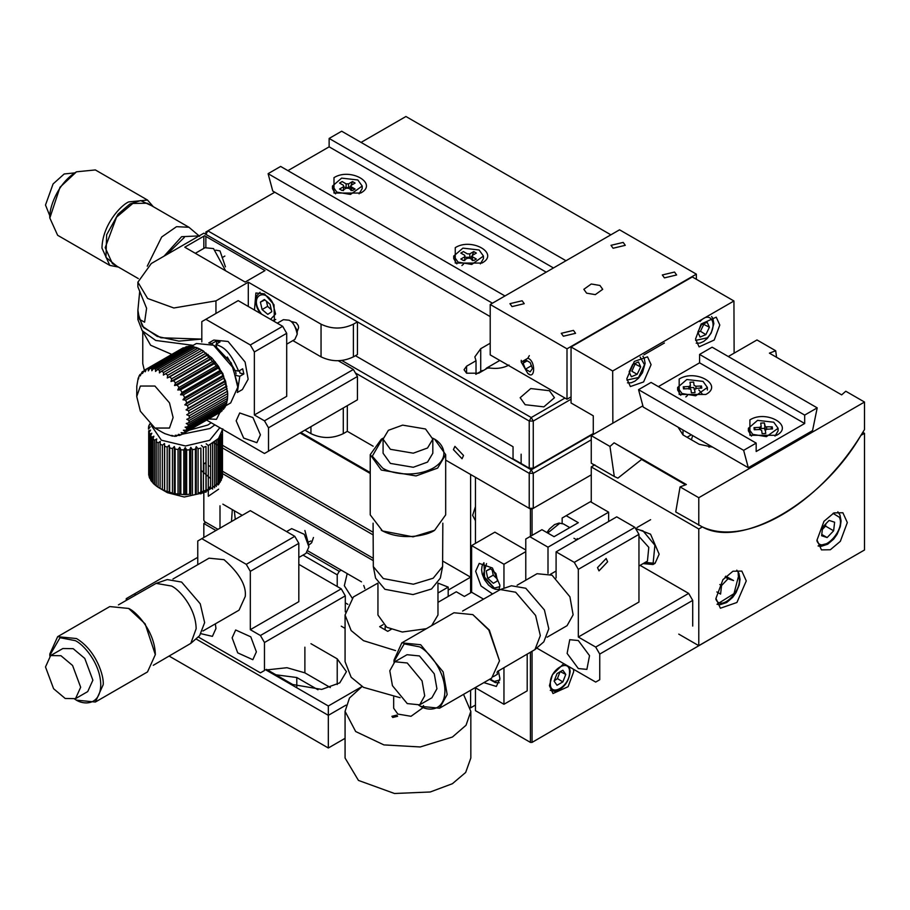 <?xml version="1.0" encoding="UTF-8"?>
<svg xmlns="http://www.w3.org/2000/svg" width="910" height="910" viewBox="0 0 910 910"><rect width="100%" height="100%" fill="white"/><g stroke="black" fill="none" stroke-linecap="round" stroke-linejoin="round"><path stroke-width="1.36" d="M217.888 485.019L217.888 439.177M216.284 440.394L216.284 486.486M220.004 528.164L220.004 505.801M203.829 463.759L203.829 471.664M183.82 494.289L183.82 449.938L185.253 447.572L186.652 449.961L189.655 449.847L189.655 494.187L185.253 494.721L174.322 493.652L164.505 490.683L160.092 488.431L167.451 492.697L184.298 497.019L203.829 492.697L203.829 520.236L204.636 521.635L217.979 529.336M313.461 537.503L311.675 542.735L308.82 545.113L304.884 530.496M205.99 462.519L204.636 463.292L205.99 464.066M208.299 465.397L210.597 466.728M222.484 473.598L373.089 560.537M242.231 515.333L222.859 504.151M361.498 581.854L308.08 551.016M213.486 442.726L217.422 445.001M222.484 447.925L373.089 534.875M222.484 471.255L373.089 558.205L222.484 471.255M489.785 368.049L486.531 368.118L485.349 369.369M207.127 490.365L210.233 486.566M200.871 470.163L210.597 478.58M218.514 482.857L211.916 488.022L198.619 492.958M186.652 449.961L186.652 494.301M189.655 449.847L190.804 447.356L190.804 494.505M190.804 447.356L192.454 449.608L192.454 493.948M195.377 493.561L195.377 449.221L192.454 449.608M195.377 449.221L196.23 446.639L196.23 493.789M196.23 446.639L198.084 448.732L198.084 493.072M200.871 493.925L200.871 448.084L198.084 448.732M200.871 448.084L201.394 492.685M201.394 445.445L203.408 447.356L203.408 493.197M205.99 492.299L205.99 446.469L203.408 447.356M205.99 446.469L206.161 491.036M206.161 443.796L208.299 445.525L208.299 496.291L218.605 489.193M185.253 447.572L185.253 494.721M183.82 449.938L180.828 449.79L180.828 494.13M178.042 493.857L178.042 449.517L179.714 447.288L180.828 449.79M179.714 447.288L179.714 494.437M178.042 449.517L175.13 449.096L175.13 493.436M172.445 492.913L172.445 448.573L174.322 446.503L175.13 449.096M174.322 446.503L174.322 493.652M172.445 448.573L169.681 447.891L169.681 492.23M167.178 491.468L167.178 447.128L169.214 445.252L169.681 447.891M169.214 445.252L169.214 492.39M167.178 447.128L164.63 446.207L164.63 490.547M162.355 489.569L162.355 445.229L164.505 443.534L164.63 446.207M164.505 443.534L164.505 490.683M162.355 445.229L160.092 444.091L160.092 488.431M160.308 488.568L158.112 487.26L158.112 442.92L160.308 441.43L160.092 444.091M158.112 442.92L156.19 441.6L156.19 485.94L158.112 487.26M156.748 486.099L154.552 484.598L154.552 440.258L156.748 438.961L156.19 441.6M154.552 440.258L153.005 438.768L153.005 483.119L154.552 484.598M153.892 483.346L151.754 481.652L151.754 437.312L153.892 436.209L153.005 438.768M151.754 437.312L150.628 435.697L150.628 480.036L151.754 481.652M150.628 479.274L149.786 478.478L149.786 434.138L151.822 433.228L150.628 435.697M149.786 434.138L149.115 432.455L149.115 476.795L149.786 478.478M149.115 475.634L148.705 430.828L150.582 430.1L149.115 432.455M148.705 430.828L148.705 475.168M148.535 429.065L148.535 427.461L150.207 426.892L148.501 429.099M148.535 427.461L148.796 425.743L150.696 423.696M149.274 425.232L149.581 424.037M151.344 425.573L161.388 440.19L185.538 445.98L209.664 440.315L219.833 427.723M214.885 424.868L209.892 428.519L182.182 434.218M211.211 422.74L207.878 425.015L189.087 430.225M208.299 445.525L218.559 438.461L222.791 428.826M218.514 484.632L222.484 477.124L222.484 431.044M221.278 434.343L221.278 480.423M210.597 444.41L210.597 488.75M237.305 392.483L242.379 389.56L248.146 379.208L245.097 362.043L228.08 341.466L213.793 340.056L208.72 342.979M212.405 344.583L212.132 343.434L216.182 341.102L220.038 341.955L216 344.287L220.004 346.141C226.499 348.826 232.71 357.152 238.613 371.143L242.663 368.8L243.857 373.953L239.808 376.285L237.51 391.232M239.808 376.285L235.929 375.432M239.512 370.62L239.967 373.1L243.857 373.953M238.613 371.143L234.734 370.279M216 344.287L216.625 347.017M227.318 357.05L234.416 369.346M216.182 341.102L216.807 343.821M209.914 343.423L212.132 343.434M138.013 312.983L142.278 326.144L157.18 336.404L178.883 341.125L201.815 339.089L160.854 337.769L143.621 327.657L137.888 314.871L137.888 319.535L142.233 330.762L155.724 340.454L193.182 345.356M353.387 356.868L353.387 324.199C342.615 329.318 331.832 329.318 321.048 324.199L321.048 356.868C331.832 361.987 342.615 361.987 353.387 356.868L357.437 354.536L357.437 321.867L203.829 233.188L151.287 263.525L137.888 282.191L147.613 298.469L173.844 307.989L215.954 300.869L248.293 282.191L248.293 306.465M321.048 356.868L292.872 340.602M215.806 250.148L220.004 250.921L225.441 266.846M203.829 236.19L203.829 248.396M353.387 324.199L357.437 321.867L205.853 234.359L529.222 421.046L529.222 468.184L513.047 458.856L513.047 446.719L355.412 355.708M205.853 236.452L205.853 247.327M529.222 468.184L533.26 468.184L593.274 433.535M571.048 399.228L533.26 421.046L531.235 417.542L529.222 421.046L533.26 421.046L533.26 468.184M341.83 360.474L531.235 469.822L593.274 434.002M355.412 372.975L529.222 473.325L531.235 469.822L533.26 473.325L529.222 473.325L529.222 508.326L445.684 460.096L470.607 474.485L470.607 592.842L470.607 577.167L470.607 592.842L470.607 577.167L442.829 561.129M463.531 455.466L454.909 446.366L453.43 449.631L462.052 458.742L463.531 455.466M310.947 426.653L310.947 433.649C321.73 438.768 332.503 438.768 343.286 433.649L347.324 431.317L373.157 446.23L347.324 431.317L347.324 405.644M310.947 433.649L304.884 430.146M142.768 330.967L142.768 363.636L144.326 370.256M142.779 331.411L150.605 345.231L171.808 354.399M206.627 420.101L264.469 453.487L357.437 399.808L268.507 451.155L268.507 427.814L264.469 420.818L254.356 414.983L254.356 351.965L250.318 344.97L205.853 319.296L201.815 321.628L201.815 341.921M264.469 453.487L268.507 451.155M338.236 360.724L353.387 369.471L357.437 376.478L268.507 427.814M357.437 376.478L357.437 399.808M353.387 369.471L264.469 420.818M242.219 373.589L242.128 374.954M260.419 434.821L256.87 442.67L243.652 438.074L236.168 420.818L239.717 412.969L252.935 417.553L260.419 434.821M180.862 434.764L179.634 435.469L178.383 434.343L181.136 434.809L219.981 412.389L216.455 419.328L208.674 418.918M205.853 319.296L238.192 300.63L282.657 326.303L250.318 344.97M282.657 326.303L286.695 333.299L254.356 351.965M286.695 333.299L286.695 396.316L254.356 414.983M475.464 543.361L475.464 477.295L529.222 508.326L475.464 477.295L529.222 508.326L533.26 508.326L591.261 474.849L532.054 509.031L530.428 509.031L530.428 536.331M591.261 439.837L533.26 473.325L533.26 508.326L591.261 474.849L533.26 508.326M529.222 508.326L530.428 509.031M530.428 652.436L530.428 742.401L532.054 742.401L732.539 626.182M573.482 669.248L573.687 671.682L568.102 686.697L552.984 693.534L549.435 685.685L552.427 674.742L563.779 663.64M532.054 742.401L532.054 651.503M532.054 535.399L532.054 509.031M530.428 742.401L475.464 710.664L475.464 687.823M487.191 536.593L482.573 539.255M521.134 454.181L521.134 463.986M475.464 705.057L470.607 707.855L470.607 690.28L470.55 707.889M448.198 590.112L470.607 577.167M362.1 686.515L349.486 698.004L345.072 711.358L345.072 758.03L358.449 780.416L394.508 793.497L430.248 791.984L452.418 783.703L465.67 772.453L470.834 758.03L470.834 711.358L463.531 694.364M345.072 711.358L355.673 731.526L383.895 744.903L420.227 746.962L452.418 737.032L466.045 725.247L470.834 711.358M392.745 717.455L391.903 716.295L396.783 715.123L397.613 716.295L392.745 717.455M423.548 705.534L422.251 707.957M475.464 520.793L472.631 515.333L475.464 506.597M300.846 432.489L370.233 472.54M347.324 431.317L373.157 446.23M564.985 398.068L531.235 417.542L207.878 230.856L205.853 232.016L205.853 234.359L207.878 230.856L274.774 192.226M361.065 142.404L405.94 116.503L610.872 234.825M525.172 404.711L543.861 406.861L554.452 397.715L549.424 390.709L530.746 388.559L520.156 397.715L525.172 404.711M463.531 264.105L461.916 265.549M490.206 343.229L480.719 348.701L474.849 356.868L476.021 360.747L466.568 366.207L464.054 369.71L466.568 373.202L466.568 366.207M509.009 365.035C502.957 368.266 496.007 369.164 488.147 367.754L478.694 373.202L466.568 373.202M492.435 303.201L268.097 173.673L272.761 191.054L490.206 316.6M643.973 354.798L664.414 342.99M268.097 173.673L280.633 166.439L504.97 295.966M696.355 279.279L696.355 274.149L566.998 348.826L566.998 399.228L571.048 396.897M566.998 399.228L490.206 354.889L490.206 304.486L619.551 229.809L696.355 274.149M573.471 330.387L561.277 333.31L563.37 336.222L575.564 333.31L573.471 330.387M674.526 272.044L662.321 274.968L664.414 277.88L676.619 274.968L674.526 272.044M522.135 300.755L509.941 303.667L512.034 306.59L524.228 303.667L522.135 300.755M623.191 242.413L610.985 245.325L613.078 248.248L625.284 245.325L623.191 242.413M599.952 285.467L591.261 284L583.845 289.312L586.609 293.168L595.299 294.635L602.704 289.312L599.952 285.467M490.206 304.486L566.998 348.826M527.8 358.29C535.58 360.098 535.58 380.608 527.8 373.43L521.248 362.078L527.8 358.29L529.324 355.639L527.8 358.29M525.457 369.176L530.132 371.872L532.464 368.55L530.132 362.544L525.457 359.848L523.125 363.17L525.457 369.176L531.52 365.683M523.125 363.17L527.174 360.838M287.913 170.648L329.136 146.84L329.136 138.445L341.671 131.211L565.997 260.726M329.136 138.445L553.473 267.961M329.136 146.84L546.193 272.158M481.925 263.058L455.25 263.058L455.25 247.656C471.63 237.237 499.965 253.606 481.925 263.058M333.993 177.643L333.993 193.045L360.667 193.045C378.708 183.593 350.361 167.235 333.993 177.643M354.775 189.212L352.852 188.199M346.118 187.244L345.436 187.312M469.799 257.257L466.693 257.325M476.021 374.192L476.021 360.747M222.108 257.644L224.861 256.051M137.899 286.855L146.59 308.274L144.599 322.197L139.446 319.364L137.899 310.208L139.662 291.814M137.888 310.208L137.888 314.871L143.621 327.657L160.854 337.769L201.815 339.089M225.612 270.782L213.531 248.589L204.955 247.736L195.331 253.298M204.613 235.736L265.003 270.6L245.154 282.066L184.764 247.201L204.613 235.736M321.048 324.199L248.293 282.191M357.437 321.867L205.853 234.359M254.47 310.026L255.892 293.009L264.469 293.862L274.012 304.748L274.456 321.571M692.658 435.594L691.418 439.792M708.856 447.072L711.609 446.537M325.45 447.629L325.575 446.764M336.734 453.203L335.244 453.282M373.089 532.236L222.484 445.286M300.038 432.955L370.233 473.473M746.268 580.91L736.918 602.488L720.39 608.221L715.954 598.416L722.938 579.647L732.948 571.23L741.832 571.093L746.268 580.91M817.009 540.074L821.446 549.879L830.33 549.754L840.339 541.336L847.324 522.567L842.876 512.751L833.992 512.887L823.982 521.305L817.009 540.074M728.284 356.527L756.983 339.953L775.695 350.76L769.394 353.148L841.659 394.872L845.788 391.232L864.5 402.038L864.5 429.588L860.917 435.367L864.5 433.308L864.5 549.993L698.778 645.668L698.778 528.983L702.361 526.913C741.445 548.946 821.821 502.548 860.917 435.367C822.071 502.365 741.206 549.06 702.361 526.913L675.732 511.966L680.066 486.907L686.367 484.529L614.102 442.806L685.651 484.791M862.816 432.33L864.5 433.308M635.533 528.426L650.559 534.193L659.159 554.19L655.075 563.313L645.156 562.437M698.778 528.983L591.261 466.91L591.261 502.149M678.769 634.122L698.778 645.668M685.548 484.837L641.584 459.459L617.879 478.148L614.295 476.487L609.973 446.446L591.261 435.64L642.881 405.837M594.833 464.839L591.261 466.91M328.328 747.997L169.18 656.11L328.328 747.997L345.072 738.328L328.328 747.997L328.328 715.328L346.016 705.113M275.935 674.81L296.796 677.518L317.988 689.757M267.324 669.84L286.991 667.712L304.884 672.854L330.319 687.539M126.228 600.384L126.228 598.643L127.73 599.519M195.923 638.888L328.328 715.328L328.328 705.989L265.674 669.817M310.947 643.688L337.223 658.851L346.426 671.682L339.748 682.875L321.719 689.416L292.758 684.525L266.482 669.351M362.078 686.504L328.328 705.989M135.817 594.844L134.305 593.98L126.228 598.643M134.305 593.98L197.766 557.341M215.954 530.496L203.829 523.5L205.853 522.329M203.829 523.5L203.829 537.503M303.007 555.089L337.223 574.836L337.223 586.506M345.299 602.841L347.859 604.32M345.072 628.378L341.261 626.182L345.072 628.378M341.261 570.172L339.237 571.343L337.223 574.836M306.909 552.666L339.237 571.343M232.13 637.853L235.679 629.993L250.796 636.841L256.381 651.856L252.832 659.705L237.715 652.857L232.13 637.853M172.945 579.022L209.038 558.183L224.042 559.673C239.398 573.289 246.474 585.539 245.268 596.425L239.046 610.166L202.953 631.005M215.363 623.839L215.954 628.514L212.405 636.363L201.349 633.781M198.175 636.92L260.419 672.854L264.469 670.522L264.469 642.517L260.419 635.51L250.318 629.686L250.318 571.343L246.269 564.337L201.815 538.663L197.766 540.995L197.766 564.689M264.469 642.517L345.299 595.845L345.299 611.918M260.419 672.854L264.469 670.522M201.815 538.663L250.318 510.658L294.783 536.331L246.269 564.337M250.318 571.343L298.821 543.338L298.821 601.681L250.318 629.686M260.419 635.51L341.261 588.838L345.299 595.845M298.821 564.337L341.261 588.838M294.783 536.331L298.821 543.338M565.77 674.39L562.858 670.238L557.022 673.605L554.11 681.124L557.022 685.276L562.858 681.909L565.77 674.39L560.128 671.58L557.409 678.587L554.679 680.555M550.334 683.296C549.799 669.316 570.081 657.6 569.535 672.217C570.081 686.197 549.799 697.913 550.334 683.296M562.858 681.909L557.409 678.587M550.266 690.303L554.872 691.384C563.87 688.62 568.966 681.943 570.172 671.341L569.341 666.859M499.852 679.986L494.358 681.419L489.989 679.087M490.251 678.94L494.483 681.817M493.368 676.653L497.474 674.23L497.065 672.285M499.852 586.643L494.358 588.076L483.085 575.427L486.554 563.609M483.961 562.755L484.62 577.952L494.483 588.463M490.297 568.534L486.19 570.945L487.726 578.339L493.368 583.299L497.474 580.887L495.939 573.505L490.297 568.534M492.23 570.24L493.254 575.143L487.726 578.339M486.19 570.945L490.626 568.818M493.254 575.143L497.031 578.749M261.591 314.143L259.532 311.254C250.113 296.524 263.945 287.378 272.625 302.609L275.582 314.03L270.566 319.319M272.693 320.548L275.753 319.478M262.103 309.559L267.79 314.36L271.76 311.732L270.065 304.304L264.378 299.504L260.397 302.131L262.103 309.559L267.62 306.351L271.305 309.73M260.397 302.131L264.912 299.959M266.448 301.255L267.62 306.351M260.055 292.269L256.813 295.727C255.255 302.075 256.051 307.33 259.214 311.493L260.624 313.586M695.547 339.021L701.121 324.005L716.238 317.169L719.799 325.018L714.213 340.033L699.096 346.869L695.547 339.021M626.831 378.697L630.38 386.545L643.597 381.95L651.082 364.694L647.522 356.845L634.315 361.441L626.831 378.697M612.851 423.173L612.68 370.996L733.938 300.983L734.12 353.16M612.68 370.996L571.048 346.96L571.048 402.971L593.274 415.802L593.274 434.468M593.274 464.362L593.274 465.738M733.938 300.983L692.305 276.947L571.048 346.96M640.185 357.05L644.485 364.717L638.581 377.491L626.888 380.084M632.678 364.421L629.129 371.815L631.358 376.751L637.136 374.306L640.697 366.912L638.467 361.964L632.678 364.421M640.697 366.912L635.055 364.034L631.881 371.269L637.136 374.306M699.961 321.56C711.199 309.036 718.945 326.212 707.286 337.815L695.604 340.408M701.394 324.745L697.845 332.139L700.074 337.087L705.853 334.63L709.413 327.236L707.184 322.299L701.394 324.745M705.853 334.63L700.45 331.263L703.771 324.37L709.413 327.236M697.924 332.332L700.45 331.263M577.259 538.527L577.122 539.71M725.668 576.189L733.562 580.557L728.057 578.76L721.562 585.528L720.572 594.093L716.853 591.944M738.169 572.481L738.317 575.598C744.801 588.315 721.027 613.09 715.817 599.053M721.562 585.528L719.81 584.516M725.065 577.099L728.057 578.76M717.023 604.251L733.983 593.661L738.886 574.756M636.989 527.55L650.616 519.69M347.199 573.596L344.333 585.721L352.227 598.2M364.842 588.588L363.738 585.483M234.325 510.772L235.28 519.348M231.504 521.521L232.289 509.589M118.414 604.888L156.145 583.367L171.501 586.04C178.713 589.054 195.821 607.482 196.15 628.742L190.793 643.381L153.289 665.29M190.793 643.381L199.631 635.646L204.636 622.611L200.234 603.774L181.602 582.07L167.258 579.579L156.145 583.367M155.326 654.654L145.145 623.851L128.651 608.449C136.454 611.713 154.962 631.642 155.326 654.654L147.511 671.921L95.368 702.031L76.508 700.154L74.643 699.073M49.834 656.099L49.834 653.949L57.648 636.682L109.791 606.572L128.651 608.449M57.648 636.682L76.508 638.547C96.255 650.366 104.252 676.369 103.183 684.752L95.368 702.031M49.834 655.348L60.014 637.705L75.291 640.651C82.742 643.768 100.407 662.787 100.76 684.752C100.407 706.319 82.742 704.943 75.291 699.46M75.519 698.641L87.724 691.589L92.877 680.202L84.778 658.431L73.164 648.671L62.858 648.523L50.653 655.564L60.959 655.723L72.572 665.483L80.671 687.255L75.519 698.641L65.213 698.482L53.599 688.722L45.5 666.95L50.653 655.564M298.821 557.5L305.965 553.382L308.922 546.83L304.27 534.329L291.678 528.63L286.548 531.588M199.631 236.316L188.927 227.261L176.54 226.681L161.684 236.998L147.261 266.175M164.073 256.142L181.602 236.691L199.131 235.906M188.927 227.261L147.295 203.226L132.849 203.442L116.56 217.126L105.207 247.656L112.43 263.616L138.32 278.574M184.343 237.408L166.553 254.709M116.924 266.22L105.969 257.394L106.641 234.78L118.118 214.112L129.868 204.022L140.641 200.564L151.799 205.819M153.289 206.684L147.511 200.052L128.651 201.918C120.848 205.182 102.341 225.111 101.977 248.123L109.791 265.39L118.414 267.074M147.511 200.052L95.368 169.942L76.508 171.808C56.761 183.638 48.753 209.63 49.834 218.025L57.648 235.292L109.791 265.39M76.508 171.808L60.014 187.221L49.834 218.025M74.643 172.9L64.189 173.969L53.076 183.957L45.5 205.023L49.834 215.863M492.412 593.866L481.037 585.994L475.657 571.252L479.217 563.404L492.424 567.999L499.92 585.255L498.976 590.101M503.958 588.315L503.958 564.245L471.619 545.579L471.619 592.251L483.415 599.064M437.972 602.352L456.274 591.773L464.362 596.448L471.619 592.251M383.087 624.704L379.663 626.671L387.751 631.347L391.163 629.367M438.097 583.151L448.198 587.109L437.972 593.013M395.588 650.605L363.5 640.674L351.146 630.573L345.072 615.012L353.387 596.971L377.809 583.151M525.775 550.004L494.858 532.157L471.619 545.579M503.958 564.245L525.775 551.653M527.197 654.301L527.197 690.849L503.958 704.272L503.958 667.724M448.198 587.109L448.198 596.448M345.072 615.012L345.072 661.684L351.146 677.245L363.5 687.346L400.093 697.697M503.958 704.272L475.168 687.653M498.396 670.932L499.92 678.598L496.359 686.447L483.892 682.614M385.146 629.845L385.146 626.262M377.946 583.333L377.946 615.012L386.739 627.263L402.254 632.018L426.38 628.685M431.647 625.648L437.972 615.012L437.972 583.333M442.829 523.182L442.601 566.611L433.194 578.225L413.379 584.22L383.303 578.567L373.316 566.611L375.58 578.134L384.919 589.305L413.026 594.583L431.545 588.986L440.326 578.134L442.601 566.611M373.089 523.182L373.316 566.611M432.762 438.176L434.639 439.246L445.684 454.647L445.684 514.867L434.639 530.268L413.049 536.843L382.496 530.962L370.233 514.867L370.233 454.647L381.279 439.246L383.144 438.176M434.639 530.268L434.639 530.268C427.905 535.387 401.39 541.45 381.279 530.268M445.684 454.647L437.664 468.081L416.029 475.93L381.279 470.049L370.233 454.647M433.422 438.552L433.422 438.552C441.896 442.26 451.929 456.877 433.422 467.956C414.232 478.637 388.923 472.847 382.496 467.956L372.304 456.194L382.496 438.552M383.087 439.155L383.087 453.248L390.379 463.406L413.276 467.274L427.541 462.098L432.819 453.248L432.819 439.155L427.541 448.004L413.276 453.18L390.379 449.301L383.087 439.155L388.377 430.305L402.641 425.129L425.539 428.997L432.819 439.155M393.666 697.037L393.666 708.23L397.852 714.066L411.013 716.295L422.251 708.23L422.251 707.195M359.075 193.864L362.191 188.609L362.191 186.049L350.509 194.433L336.814 192.112L332.468 186.049L341.637 178.121L357.835 179.975L362.191 186.049M342.149 181.568L346.118 183.854L348.541 183.854L352.5 181.568L355.082 183.058L351.123 185.344L351.123 186.743L355.082 189.03L352.5 190.531L348.541 188.245L346.118 188.245L342.149 190.531L339.566 189.03L343.525 186.743L343.525 185.344L339.566 183.058L342.149 181.568M351.123 185.344L351.123 190.6M346.118 183.854L346.118 187.699L348.541 187.699L350.623 186.561M343.525 190.6L343.525 186.743M353.194 187.938L351.123 189.2M352.5 181.568L350.998 185.424M332.468 186.049L332.468 188.609L335.574 193.864M343.525 186.846L346.118 187.699M480.343 263.877L483.449 258.622L483.449 256.051L471.767 264.435L458.083 262.125L453.726 256.051L462.906 248.134L479.092 249.988L483.449 256.051M463.417 251.581L467.376 253.867L469.799 253.867L473.757 251.581L476.351 253.071L472.392 255.357L472.392 256.757L476.351 259.043L473.757 260.533L469.799 258.247L467.376 258.247L463.417 260.533L460.824 259.043L464.794 256.757L464.794 255.357L460.824 253.071L463.417 251.581M472.392 255.357L472.392 260.613M464.794 260.613L464.794 256.757M469.799 253.867L469.799 257.712L471.88 256.415M472.267 255.437L473.757 251.581M453.726 256.051L453.726 258.622L456.831 263.877M464.794 256.859L468.229 257.985M468.946 257.985L469.799 257.712M236.065 373.964L235.428 370.438M219.196 437.483L219.196 483.563M220.379 481.97L220.379 435.89M212.621 443.022L212.621 489.102M214.601 487.794L214.601 441.714M136.739 396.544L140.368 386.045L154.927 386.045L169.476 402.846L173.116 417.542L169.476 428.053L154.927 428.053L140.368 411.24L136.739 396.544L136.796 386.454M189.234 415.802L189.269 418.27L227.671 396.1L227.682 393.04L222.825 373.441L203.43 351.033L201.406 349.872L211.825 357.914L218.582 366.411L225.612 381.267L227.636 393.632L189.234 415.802L186.743 414.744L227.443 391.22M227.079 388.593L188.677 410.763L189.052 413.39M188.677 410.763L186.061 409.875L188.188 408.237L226.579 386.067M225.896 383.349L187.494 405.519L188.188 408.237M187.494 405.519L184.787 404.848L186.698 402.937L225.1 380.767M224.099 378.025L185.708 400.195L186.698 402.937M185.708 400.195L182.944 399.763L184.628 397.625L223.03 375.455M221.756 372.759L183.354 394.929L184.628 397.625M183.354 394.929L180.578 394.769L182.023 392.426L220.425 370.256M218.9 367.674L180.499 389.844L182.023 392.426M180.499 389.844L177.757 389.98L178.963 387.478L217.353 365.308M215.624 362.897L177.222 385.066L178.963 387.478M177.222 385.066L174.538 385.522L175.493 382.894L213.895 360.724M211.984 358.551L173.582 380.721L175.493 382.894M173.582 380.721L171 381.483L171.728 378.787L210.13 356.618M208.094 354.729L169.692 376.899L171.728 378.787M169.692 376.899L167.247 377.98L167.736 375.273L206.138 353.103M204.033 351.544L165.643 373.714L167.736 375.273M165.643 373.714L163.356 375.091L163.641 372.417L202.043 350.248L199.916 349.053L161.514 371.223L163.641 372.417M161.514 371.223L159.421 372.895L159.523 370.29L197.925 348.12L200.245 349.326M197.925 348.12L195.832 347.347L157.43 369.517L159.523 370.29M157.43 369.517L155.542 371.451L155.496 368.971L193.887 346.801L196.367 347.882M193.887 346.801L191.885 346.437L153.483 368.607L155.496 368.971M153.483 368.607L151.822 370.768L151.651 368.459L190.042 346.289L191.35 346.744M190.042 346.289L188.165 346.357L149.775 368.527L151.651 368.459M149.775 368.527L148.353 370.893L148.08 368.789L186.482 346.619L187.335 346.846M186.482 346.619L148.08 368.789M146.385 369.289L145.213 371.803L144.883 369.949L183.558 347.825M136.739 386.488L138.218 378.003L138.491 378.992L138.957 376.274L139.89 374.613L140.22 375.91L142.131 371.906L142.472 373.498L144.428 370.199L183.285 347.779M227.636 395.748L227.545 398.341L189.143 420.511L186.812 419.317L189.269 418.27M164.585 433.478L162.378 432.341M164.494 433.524L172.536 436.152L171.762 435.378L174.367 436.288L176.244 436.231L175.232 435.264L179.634 435.469M221.153 411.331L181.136 434.809M182.614 433.899L181.113 432.659L183.888 432.853L222.29 410.683L183.888 432.853M185.105 431.545L183.376 430.248L186.129 430.146L224.52 407.976L225.452 406.315L187.062 428.485L186.129 430.146M187.062 428.485L185.105 427.165L187.79 426.756L226.192 404.586L226.817 402.595L188.415 424.765L187.79 426.756M188.415 424.765L186.254 423.491L188.848 422.763L227.25 400.593L227.545 398.341M189.143 420.511L188.848 422.763M227.636 393.632L227.682 395.372M186.743 414.744L227.568 391.175M186.061 409.875L226.886 386.306M227.079 399.922L226.817 402.595M184.787 404.848L225.612 381.267M225.714 404.859L225.452 406.315M182.944 399.763L223.769 376.194M223.758 408.419L223.507 409.375M180.578 394.769L221.403 371.2M221.005 411.729L219.537 412.639M177.757 389.98L218.582 366.411M174.538 385.522L215.363 361.952M177.086 435.742L176.244 436.231M171 381.483L211.825 357.914M167.247 377.98L208.071 354.411M142.131 371.906L143.268 371.246M139.89 374.613L140.663 374.169M225.532 405.883L230.685 402.914L237.783 387.205L237.783 384.873L231.276 362.965L215.556 346.369L213.531 345.209L232.937 367.606L237.783 387.205M190.986 346.619L196.389 343.502L213.531 345.209M297.206 334.232L297.206 330.501L292.349 322.095L289.118 320.229C292.94 321.912 295.636 326.576 297.206 334.232L294.84 339.464L286.695 344.173M289.118 320.229L283.408 319.672L277.288 323.198M597.517 567.612L606.151 558.501L607.63 561.777L598.996 570.877L597.517 567.612M638.957 534.352L638.957 602.033L578.316 637.034L578.316 569.353L638.957 534.352L634.907 527.356L616.718 516.846L556.09 551.858L556.09 577.975M578.316 668.543L586.893 669.385L589.521 655.644L578.316 640.538L569.751 639.684L567.123 653.426L578.316 668.543M578.316 637.034L595.697 647.067L599.747 654.074L599.747 679.736L595.697 682.079L536.729 648.022M525.775 580.216L525.775 539.016L529.813 536.684L548.002 547.183L548.002 573.311M556.09 551.858L574.278 562.357L578.316 569.353M634.907 527.356L574.278 562.357M640.105 565.36L688.665 593.4L595.697 647.067M578.066 539.164L566.452 545.875M548.002 547.183L608.642 512.182L608.642 521.521M556.09 571.025L550.391 574.312M529.813 536.684L541.939 529.688L554.065 536.684L578.316 522.681L566.191 515.686L590.442 501.683L608.642 512.182M566.191 515.686L562.152 518.017L562.152 523.375M595.697 682.079L599.747 679.736M599.747 654.074L692.715 600.395L692.715 626.069M688.665 593.4L692.715 600.395M635.84 528.96L642.995 530.848L654.904 545.249L652.993 564.518L643.142 563.609M678.041 427.154L683.012 434.935L699.176 444.273L712.655 447.14M687.459 395.497L685.844 396.931M864.5 402.038L698.778 497.713L680.066 486.907M614.102 442.806L609.973 446.446M702.361 526.913C745.768 547.001 817.498 505.585 860.917 435.367M698.778 497.713L698.778 525.263M775.695 350.76L776.571 357.289M691.304 434.821L687.05 437.266M614.295 476.487L591.261 463.19L591.261 435.64M776.583 435.287L749.908 435.287L749.908 419.885C766.288 409.466 794.623 425.834 776.583 435.287M679.167 379.049L679.167 394.451L705.853 394.451C723.894 384.987 695.547 368.63 679.167 379.049M658.351 386.625L699.585 362.828L804.679 423.503L756.176 451.508L756.176 443.102L651.082 382.427L638.547 389.662L743.641 450.336L748.304 467.717L812.55 430.623L817.203 407.862L804.679 415.096L804.679 423.503M702.213 393.95L698.8 389.935M695.911 388.957L694.068 388.672M690.349 388.741L688.836 389.025M756.176 443.102L743.641 450.336M699.585 362.828L699.585 354.422L804.679 415.096M748.304 467.717L643.211 407.043L638.547 389.662M699.585 354.422L712.109 347.188L817.203 407.862M775.002 436.106L778.107 430.851L778.107 428.291L766.425 436.663L752.741 434.354L748.384 428.291L757.564 420.363L773.75 422.217L778.107 428.291M762.102 433.626L761.681 430.407L759.85 429.497L754.265 429.736L753.992 427.632L759.577 427.382L761.158 426.324L760.737 423.104L764.389 422.945L765.299 426.79L772.226 426.835L772.499 428.94L766.914 429.19L765.333 430.248L765.754 433.478L762.102 433.626M772.226 426.835L770.736 429.019M764.389 422.945L765.39 430.692M760.885 426.938L760.942 428.519L764.593 428.36M761.158 426.324L760.942 428.519M759.577 429.509L759.577 427.382M753.992 427.632L755.482 429.679M748.384 428.291L748.384 430.851L751.489 436.106M703.02 381.381L707.377 387.444L695.684 395.827L681.999 393.518L677.643 387.444L686.822 379.515L703.02 381.381M691.372 392.79L690.952 389.571L689.109 388.65L683.524 388.9L683.251 386.784L688.836 386.545L690.417 385.487L690.008 382.257L693.647 382.098L694.068 385.328L695.911 386.238L701.496 385.999L701.769 388.104L696.184 388.342L694.603 389.412L695.012 392.631L691.372 392.79M695.911 386.238L695.911 388.377M699.995 388.183L701.496 385.999M693.647 382.098L694.068 385.328M690.144 386.102L690.201 387.683L693.852 387.524M690.417 385.487L690.201 387.683M688.836 388.661L688.836 386.545M683.251 386.784L684.741 388.843M677.643 387.444L677.643 390.015L680.76 395.27M694.068 389.173L694.66 389.855M547.126 637.193L567.055 625.682L573.118 614.819L569.91 596.789L552.051 575.188L537.048 573.71L517.119 585.21M462.587 611.076L500.318 589.555L515.674 592.228L535.603 615.456L540.324 635.612L534.966 649.569L497.463 671.478M534.966 649.569L543.805 641.834L548.81 628.799L544.408 609.962L525.775 588.258L511.431 585.767L500.318 589.555M499.499 660.842L489.318 630.038L472.825 614.625L488.829 630.038L499.499 660.842L491.684 678.109L439.541 708.219L420.682 706.342L418.816 705.261M394.007 662.287L394.007 660.137L401.822 642.869L453.965 612.76L472.825 614.625M401.822 642.869L420.682 644.735L443.147 671.887L447.163 694.558L439.541 708.219M394.007 661.536L404.188 643.893L419.464 646.839C426.915 649.956 444.58 668.975 444.933 690.94C444.58 712.507 426.915 711.131 419.464 705.648M419.692 704.829L431.897 697.777L436.925 688.768L434.275 673.832L419.464 655.939L407.032 654.711L394.826 661.752L407.259 662.992L422.058 680.885L424.708 695.82L419.692 704.829L407.259 703.589L392.449 685.696L389.798 670.761L394.826 661.752M638.957 566.02L647.431 561.129L648.796 547.365L638.957 536.411M833.025 513.354L839.373 517.267C845.845 529.984 822.083 554.759 816.873 540.711M834.618 522.215L829.101 520.418L822.606 527.186L821.628 535.751L827.144 537.56L833.628 530.792L834.618 522.215M833.628 530.792L825.552 526.116L825.814 523.853M827.144 537.56L821.776 534.466M822.344 529.461L825.552 526.116M818.067 545.909L827.144 543.509M529.324 374.306L527.8 373.43M308.194 542.064L310.947 541.006M343.286 433.649L343.286 407.976M480.719 348.701L480.719 371.473M215.954 300.869L215.954 313.461M296.796 686.857L296.796 677.518M304.884 647.181L304.884 672.854M337.223 684.525L337.223 658.851M494.358 681.419L496.28 682.466M707.286 337.815L706.353 338.224M547.729 533.021L559.832 523.25L563.449 523.944L569.785 527.607M348.541 187.699L348.541 183.854M683.012 430.032L683.012 434.935M766.641 427.086L766.641 429.213M764.809 426.164L764.809 430.021M291.314 321.503L296.171 322.709L298.218 325.427L298.639 327.668L297.206 331.706M486.531 368.118L499.817 360.44M475.816 374.306L482.493 370.45M203.829 492.697L211.916 488.022M521.248 362.078L521.248 360.314M137.888 286.855L137.888 282.191M499.26 682.75L495.336 682.614L489.534 679.349M499.26 589.407L495.336 589.27L492.219 587.951L488.568 585.107L484.495 579.67L482.22 574.062L481.606 569.853L482.095 565.929L483.87 562.733M642.881 356.185L644.178 358.165L645.133 363.329L642.483 372.679L638.615 378.094L634.952 381.131L631.244 382.757L627.479 382.848M711.597 316.509L712.894 318.489L713.849 323.653L711.199 333.014L707.332 338.418L703.669 341.466L699.961 343.081L696.195 343.172M573.971 538.276L576.792 539.903M546.944 532.566L549.447 528.983L554.52 524.615L559.036 523.068L563.449 523.944M717.057 604.331L720.231 604.661L726.658 602.534L732.652 597.404L736.053 592.626L739.227 585.016L740.035 579.317L738.92 573.289L736.793 570.16M350.623 189.894L350.623 186.049M471.88 259.907L471.88 256.051M154.927 428.053L163.004 432.716M652.993 564.518L655.018 563.347M707.377 390.015L707.377 387.444M818.113 545.989L821.275 546.318L827.713 544.191L833.708 539.061L837.109 534.284L840.283 526.674L841.079 520.975L839.964 514.946L837.837 511.818"/></g></svg>
